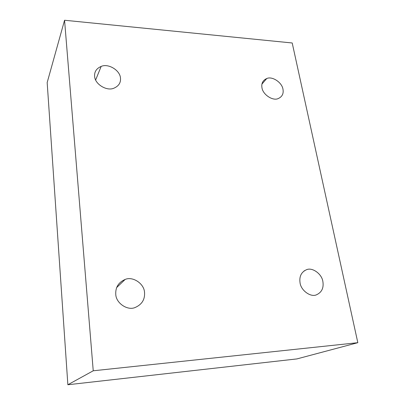 <?xml version="1.0" encoding="UTF-8"?>
<svg xmlns="http://www.w3.org/2000/svg" width="405" height="405" viewBox="0 0 405 405"><rect width="100%" height="100%" fill="white"/><g stroke="black" fill="none" stroke-linecap="round" stroke-linejoin="round"><path stroke-width="0.61" d="M261.964 87.774C261.225 83.379 262.82 80.301 266.733 78.535C272.14 75.953 281.971 82.382 282.968 89.206C283.773 93.641 282.189 96.765 278.21 98.577C272.849 101.189 262.845 94.638 261.964 87.774M300.059 282.877C299.128 276.463 301.274 272.074 306.499 269.72C312.164 267.062 321.798 273.795 322.866 281.475C323.899 287.935 321.757 292.38 316.442 294.82C310.797 297.503 301.006 290.608 300.059 282.877M115.759 294.243C115.425 287.236 118.549 282.305 125.13 279.455C132.673 276.053 144.185 283.571 144.539 292.471C145.01 299.528 141.887 304.535 135.164 307.491C127.656 310.929 115.926 303.208 115.759 294.243M94.628 76.332C94.289 71.766 96.466 68.465 101.159 66.42C108.302 63.145 120.093 70.318 120.477 78.099C120.908 82.711 118.731 86.068 113.942 88.174C106.879 91.484 94.846 84.169 94.628 76.332M64.562 20.25L47.172 82.564L67.863 384.75L296.926 358.916L357.828 342.691L292.207 42.981L64.562 20.25L93.236 370.788L357.828 342.691M67.863 384.75L93.236 370.788M266.733 78.535L261.924 84.118M306.499 269.72L304.028 270.97M125.13 279.455L116.65 287.575M101.159 66.42L95.631 79.998"/></g></svg>
